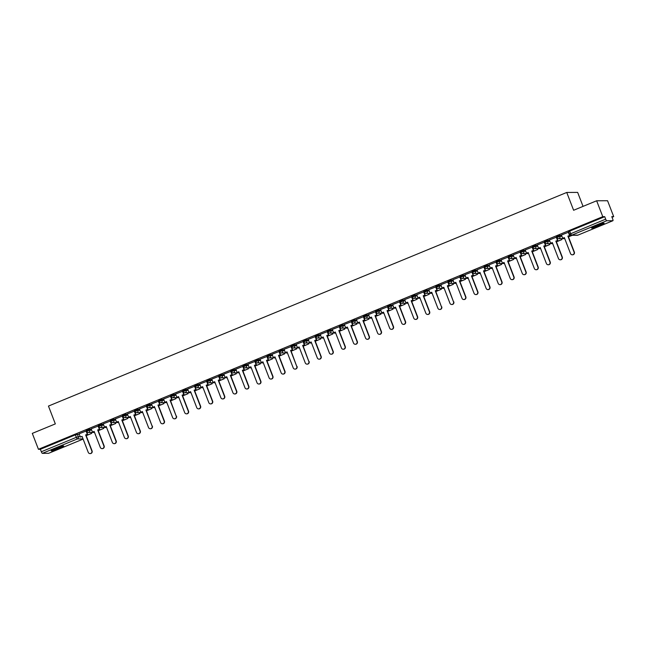<?xml version="1.0" encoding="UTF-8"?>
<svg xmlns="http://www.w3.org/2000/svg" width="646" height="646" viewBox="0 0 646 646"><rect width="100%" height="100%" fill="white"/><g stroke="black" fill="none" stroke-linecap="round" stroke-linejoin="round"><path stroke-width="0.97" d="M91.369 429.235L89.414 429.243L86.33 430.519M103.425 424.269L101.479 424.277L98.386 425.544M115.481 419.294L113.534 419.302L110.442 420.578M127.537 414.328L125.59 414.336L122.498 415.612M139.593 409.354L137.646 409.362L134.554 410.638M151.649 404.388L149.702 404.396L146.61 405.672M163.704 399.414L161.758 399.422L158.666 400.698M175.769 394.448L173.814 394.456L170.722 395.732M187.825 389.481L185.87 389.49L182.778 390.757M199.88 384.507L197.926 384.515L194.834 385.791M211.936 379.541L209.982 379.549L206.898 380.825M223.992 374.567L222.046 374.575L218.954 375.851M236.048 369.601L234.102 369.609L231.01 370.885M248.104 364.627L246.158 364.635L243.066 365.911M260.16 359.66L258.214 359.669L255.122 360.944M272.216 354.694L270.27 354.702L267.178 355.97M284.272 349.72L282.326 349.728L279.233 351.004M296.336 344.754L294.382 344.762L291.289 346.038M308.392 339.78L306.438 339.788L303.345 341.064M320.448 334.814L318.494 334.822L315.401 336.098M332.504 329.84L330.55 329.856L327.465 331.123M344.56 324.873L342.606 324.881L339.521 326.157M356.616 319.907L354.67 319.915L351.577 321.183M368.672 314.933L366.726 314.941L363.633 316.217M380.728 309.967L378.782 309.975L375.689 311.251M392.784 304.993L390.838 305.001L387.745 306.277M404.84 300.027L402.894 300.035L399.801 301.311M416.904 295.06L414.95 295.069L411.857 296.336M428.96 290.086L427.006 290.094L423.913 291.37M441.016 285.12L439.062 285.128L435.969 286.396M453.072 280.146L451.118 280.154L448.033 281.43M465.128 275.18L463.174 275.188L460.089 276.464M477.184 270.206L475.238 270.214L472.145 271.49M489.24 265.24L487.294 265.248L484.201 266.523M501.296 260.273L499.35 260.281L496.257 261.549M513.352 255.299L511.406 255.307L508.313 256.583M525.408 250.333L523.462 250.341L520.369 251.617M537.464 245.359L535.518 245.367L532.425 246.643M549.528 240.393L547.574 240.401L544.481 241.677M561.584 235.419L559.63 235.427L556.537 236.702M599.536 225.664A6.71 0.622 158.9 0 0 604.099 223.25A6.71 0.622 158.9 0 0 596.137 225.672A6.71 0.622 158.9 0 0 591.575 228.086A6.71 0.622 158.9 0 0 599.536 225.664M59.149 448.397A6.71 0.622 158.9 0 0 63.704 445.99A6.71 0.622 158.9 0 0 55.742 448.413A6.71 0.622 158.9 0 0 51.187 450.819A6.71 0.622 158.9 0 0 59.149 448.397M612.028 217.322L613.7 216.628L611.77 216.636L612.723 219.115A1.72 0.404 67.6 0 1 612.941 220.706A1.72 0.404 67.6 0 1 612.901 220.714L606.723 220.746L571.718 235.176L577.895 235.144L612.901 220.714M583.047 206.381L577.653 192.403L566.744 192.451L573.616 210.265L596.646 200.777L602.783 216.676L38.437 449.293L32.3 433.385L55.33 423.897L48.458 406.076L566.744 192.451M596.646 200.777L607.563 200.728L613.7 216.628M48.628 453.298A1.72 0.404 -112.4 0 1 48.595 453.322A1.72 0.404 -112.4 0 1 48.555 453.33L42.378 453.355A1.72 0.404 -112.4 0 1 41.328 451.756L40.367 449.285L75.38 434.855L79.313 434.201M40.367 449.285L38.437 449.293M604.721 216.668L569.707 231.098L570.66 233.577A1.72 0.404 -112.4 0 0 571.718 235.176A1.72 1.663 89.8 0 1 569.554 234.215L605.673 219.147L604.721 216.668L602.783 216.676M605.673 219.147A1.72 0.404 67.6 0 0 606.723 220.746M568.585 232.172L561.422 235.015M556.529 237.147L549.366 239.981M544.473 242.113L537.262 244.955L538.57 248.209L540.234 247.531L546.395 263.511A1.978 1.914 -90.2 0 0 548.179 264.755A1.978 1.914 -90.2 0 0 549.948 262.042L543.787 246.061L545.733 245.375L544.457 242.08M532.417 247.087L525.206 249.921L526.514 253.184L528.17 252.497L534.339 268.478A1.978 1.914 -90.2 0 0 536.123 269.729A1.978 1.914 -90.2 0 0 537.892 267.016L531.731 251.036L533.677 250.349L532.401 247.055M520.361 252.053L513.15 254.887L514.458 258.15L516.114 257.463L522.283 273.452A1.978 1.914 -90.2 0 0 524.067 274.695A1.978 1.914 -90.2 0 0 525.836 271.982L519.675 256.002L521.621 255.315L520.345 252.021M508.305 257.027L501.094 259.862L502.394 263.124L504.058 262.438L510.227 278.418A1.978 1.914 -90.2 0 0 512.012 279.661A1.978 1.914 -90.2 0 0 513.78 276.956L507.611 260.968L509.557 260.281L508.289 256.995M496.241 261.993L489.087 264.828M484.185 266.959L476.982 269.802L478.282 273.064L479.946 272.378L486.115 288.358A1.978 1.914 -90.2 0 0 487.9 289.602A1.978 1.914 -90.2 0 0 489.668 286.889L483.499 270.908L485.445 270.222L484.177 266.935M472.129 271.934L464.926 274.768L466.226 278.03L467.89 277.344L474.059 293.324A1.978 1.914 -90.2 0 0 475.844 294.576A1.978 1.914 -90.2 0 0 477.612 291.863L471.443 275.882L473.389 275.196L472.121 271.901M460.073 276.9L452.911 279.742M440.847 284.692L442.114 287.971L443.778 287.284L449.939 303.265A1.978 1.914 -90.2 0 0 451.732 304.508A1.978 1.914 -90.2 0 0 453.5 301.803L447.613 285.815L449.277 285.136L448.098 281.842L440.855 284.708M428.791 289.658L430.058 292.937L431.722 292.25L437.883 308.239A1.978 1.914 -90.2 0 0 439.676 309.482A1.978 1.914 -90.2 0 0 441.444 306.769L435.557 290.789L437.221 290.102L436.034 286.808L428.799 289.674M423.905 291.814L416.743 294.649M411.849 296.78L404.687 299.615M399.793 301.747L392.631 304.589M387.737 306.721L380.526 309.555L381.826 312.817L383.49 312.131L389.659 328.111A1.978 1.914 -90.2 0 0 391.444 329.363A1.978 1.914 -90.2 0 0 393.212 326.65L387.051 310.669L388.989 309.983L387.721 306.689M375.681 311.687L368.47 314.529L369.77 317.784L371.434 317.105L377.603 333.086A1.978 1.914 -90.2 0 0 379.388 334.329A1.978 1.914 -90.2 0 0 381.156 331.616L374.987 315.636L376.933 314.949L375.665 311.655M363.617 316.661L356.414 319.495L357.714 322.758L359.378 322.071L365.547 338.052A1.978 1.914 -90.2 0 0 367.332 339.295A1.978 1.914 -90.2 0 0 369.1 336.59L362.931 320.602L364.877 319.915L363.609 316.629M351.561 321.627L344.358 324.462L345.658 327.724L347.322 327.038L353.491 343.026A1.978 1.914 -90.2 0 0 355.276 344.27A1.978 1.914 -90.2 0 0 357.044 341.556L350.875 325.576L352.821 324.89L351.553 321.595M339.505 326.601L332.302 329.436L333.602 332.698L335.266 332.012L341.435 347.992A1.978 1.914 -90.2 0 0 343.22 349.236A1.978 1.914 -90.2 0 0 344.988 346.531L338.819 330.542L340.765 329.856L339.497 326.569M327.449 331.568L320.246 334.402L321.546 337.664L323.21 336.978L329.371 352.958A1.978 1.914 -90.2 0 0 331.164 354.21A1.978 1.914 -90.2 0 0 332.932 351.497L326.763 335.516L328.709 334.83L327.441 331.535M315.393 336.534L308.231 339.376M296.167 344.326L297.435 347.605L299.098 346.918L305.259 362.899A1.978 1.914 -90.2 0 0 307.044 364.15A1.978 1.914 -90.2 0 0 308.82 361.437L302.934 345.449L304.597 344.77L303.41 341.476L296.175 344.342M284.111 349.3L285.379 352.571L287.034 351.884L293.203 367.873A1.978 1.914 -90.2 0 0 294.988 369.116A1.978 1.914 -90.2 0 0 296.756 366.403L290.878 350.423L292.541 349.736L291.354 346.442L284.119 349.308M279.225 351.448L272.063 354.283M267.169 356.414L260.007 359.249M255.113 361.38L247.903 364.223L249.203 367.485L250.866 366.799L257.035 382.779A1.978 1.914 -90.2 0 0 258.82 384.023A1.978 1.914 -90.2 0 0 260.588 381.31L254.419 365.329L256.365 364.643L255.097 361.356M243.049 366.355L235.847 369.189L237.147 372.451L238.81 371.765L244.979 387.745A1.978 1.914 -90.2 0 0 246.764 388.997A1.978 1.914 -90.2 0 0 248.532 386.284L242.363 370.303L244.309 369.617L243.041 366.322M230.993 371.321L223.791 374.163L225.091 377.417L226.754 376.739L232.923 392.72A1.978 1.914 -90.2 0 0 234.708 393.963A1.978 1.914 -90.2 0 0 236.476 391.25L230.307 375.269L232.253 374.583L230.985 371.288M218.937 376.295L211.735 379.129L213.035 382.392L214.698 381.705L220.867 397.686A1.978 1.914 -90.2 0 0 222.652 398.937A1.978 1.914 -90.2 0 0 224.42 396.224L218.251 380.244L220.197 379.557L218.929 376.263M206.881 381.261L199.719 384.095M194.826 386.235L187.623 389.07L188.923 392.332L190.586 391.646L196.747 407.626A1.978 1.914 -90.2 0 0 198.54 408.87A1.978 1.914 -90.2 0 0 200.308 406.164L194.139 390.176L196.085 389.49L194.817 386.203M182.77 391.201L175.559 394.036L176.867 397.298L178.53 396.612L184.691 412.6A1.978 1.914 -90.2 0 0 186.476 413.844A1.978 1.914 -90.2 0 0 188.252 411.131L182.083 395.15L184.029 394.464L182.753 391.169M163.543 398.994L164.811 402.272L166.474 401.586L172.635 417.566A1.978 1.914 -90.2 0 0 174.42 418.81A1.978 1.914 -90.2 0 0 176.188 416.097L170.31 400.116L171.973 399.43L170.786 396.143L163.551 399.01M158.658 401.142L151.495 403.976M139.431 408.934L140.699 412.205L142.354 411.526L148.523 427.507A1.978 1.914 -90.2 0 0 150.308 428.75A1.978 1.914 -90.2 0 0 152.076 426.037L146.198 410.057L147.861 409.37L146.674 406.076L139.439 408.95M134.546 411.082L127.383 413.916M122.482 416.048L115.327 418.883M110.426 421.022L103.223 423.857L104.523 427.119L106.186 426.433L112.356 442.413A1.978 1.914 -90.2 0 0 114.14 443.657A1.978 1.914 -90.2 0 0 115.909 440.952L109.739 424.963L111.685 424.277L110.418 420.99M98.37 425.989L91.167 428.823L92.467 432.085L94.13 431.399L100.3 447.379A1.978 1.914 -90.2 0 0 102.084 448.631A1.978 1.914 -90.2 0 0 103.853 445.918L97.683 429.937L99.629 429.251L98.362 425.956M86.314 430.955L79.111 433.797L80.411 437.051L82.074 436.373L88.244 452.353A1.978 1.914 -90.2 0 0 90.028 453.597A1.978 1.914 -90.2 0 0 91.797 450.884L85.627 434.903L87.573 434.217L86.306 430.93M569.707 231.098L568.593 231.736M557.498 238.398L557.078 238.568M545.442 243.364L545.022 243.534M533.386 248.33L532.966 248.508M521.322 253.305L520.91 253.474M509.266 258.271L508.854 258.448M497.21 263.245L496.79 263.415M485.154 268.211L484.734 268.381M473.098 273.177L472.678 273.355M461.042 278.151L460.622 278.321M448.986 283.118L448.566 283.295M436.93 288.092L436.51 288.261M424.874 293.058L424.454 293.236M412.818 298.032L412.398 298.202M400.754 302.998L400.342 303.168M388.698 307.964L388.286 308.142M376.642 312.939L376.222 313.108M364.586 317.905L364.166 318.082M352.53 322.879L352.11 323.048M340.474 327.845L340.054 328.023M328.418 332.819L327.998 332.989M316.362 337.785L315.942 337.955M304.306 342.751L303.886 342.929M292.25 347.726L291.83 347.895M280.194 352.692L279.775 352.869M268.13 357.666L267.719 357.836M256.074 362.632L255.655 362.802M244.018 367.606L243.599 367.776M231.962 372.572L231.543 372.742M219.906 377.539L219.487 377.716M207.85 382.513L207.431 382.682M195.795 387.479L195.375 387.657M183.739 392.453L183.319 392.623M171.683 397.419L171.263 397.589M159.627 402.393L159.207 402.563M147.563 407.36L147.151 407.529M135.507 412.326L135.095 412.503M123.451 417.3L123.031 417.469M111.395 422.266L110.975 422.444M99.339 427.24L98.919 427.41M87.283 432.206L86.863 432.376M561.414 234.999L562.682 238.277L564.346 237.591L570.507 253.571A1.978 1.914 -90.2 0 0 572.299 254.815A1.978 1.914 -90.2 0 0 574.068 252.101L574.351 252.101A1.978 1.914 89.8 0 1 572.437 254.807M562.682 238.277L564.378 237.688M574.068 252.101L567.899 236.121L569.845 235.435L568.577 232.148M568.294 232.164L569.562 235.435M568.472 236.872L572.316 235.289M568.432 236.775L572.033 235.289M574.351 252.101L568.181 236.121L569.845 235.435M602.371 223.476A5.806 0.541 -21.1 0 1 593.004 227.085M596.847 225.389A5.378 0.501 158.9 0 0 598.382 224.792M592.503 227.352A6.67 0.622 158.9 0 0 602.92 223.338M61.984 446.208A5.806 0.541 -21.1 0 1 52.609 449.826M56.452 448.122A5.378 0.501 158.9 0 0 57.987 447.533M52.116 450.092A6.67 0.622 158.9 0 0 62.533 446.071M549.358 239.965L550.626 243.243L552.29 242.557L558.451 258.537A1.978 1.914 -90.2 0 0 560.235 259.789A1.978 1.914 -90.2 0 0 562.012 257.076L562.295 257.076A1.978 1.914 89.8 0 1 560.381 259.781M550.626 243.243L552.322 242.662M562.012 257.076L555.843 241.095L557.789 240.409L556.513 237.114M556.238 237.13L557.506 240.409M556.416 241.846L561.891 239.585L561.527 238.657M556.376 241.741L561.891 239.585M561.245 238.657L561.608 239.593M562.295 257.076L556.125 241.095L557.789 240.409M549.948 262.042L550.239 262.042A1.978 1.914 89.8 0 1 548.325 264.747M538.57 248.209L540.266 247.628M544.182 242.105L545.45 245.375M544.36 246.812L549.835 244.559L549.471 243.623M544.32 246.715L549.835 244.559M549.189 243.623L549.544 244.559M550.239 262.042L544.069 246.061L545.733 245.375M537.892 267.016L538.183 267.016A1.978 1.914 89.8 0 1 536.269 269.721M526.514 253.184L528.21 252.594M532.126 247.071L533.386 250.349M532.304 251.787L537.771 249.526L537.415 248.597M532.264 251.682L537.771 249.526M537.133 248.597L537.488 249.526M538.183 267.016L532.013 251.028L533.677 250.349M525.836 271.982L526.119 271.982A1.978 1.914 89.8 0 1 524.213 274.687M514.458 258.15L516.154 257.568M520.07 252.037L521.33 255.315M520.248 256.753L525.715 254.5L525.36 253.563M520.208 256.656L525.715 254.5M525.077 253.563L525.432 254.5M526.119 271.982L519.957 256.002L521.621 255.315M513.78 276.956L514.063 276.948A1.978 1.914 89.8 0 1 512.157 279.661M502.394 263.124L504.098 262.534M508.014 257.011L509.274 260.29M508.192 261.719L513.659 259.466L513.304 258.529M508.152 261.622L513.659 259.466M513.013 258.529L513.376 259.466M514.063 276.948L507.901 260.968L509.557 260.281M489.079 264.812L490.338 268.09L492.002 267.404L498.171 283.384A1.978 1.914 -90.2 0 0 499.956 284.636A1.978 1.914 -90.2 0 0 501.724 281.922L502.007 281.922A1.978 1.914 89.8 0 1 500.101 284.628M490.338 268.09L492.042 267.509M501.724 281.922L495.555 265.942L497.501 265.256L496.233 261.961M495.958 261.977L497.218 265.256M496.136 266.693L501.603 264.44L501.248 263.503M496.096 266.596L501.603 264.44M500.957 263.503L501.32 264.44M502.007 281.922L495.845 265.942L497.501 265.256M489.668 286.889L489.951 286.889A1.978 1.914 89.8 0 1 488.037 289.594M478.282 273.064L479.986 272.475M483.902 266.951L485.162 270.222M484.072 271.659L489.547 269.406L489.183 268.47M484.04 271.562L489.547 269.406M488.901 268.47L489.264 269.406M489.951 286.889L483.781 270.908L485.445 270.222M477.612 291.863L477.895 291.863A1.978 1.914 89.8 0 1 475.981 294.568M466.226 278.03L467.93 277.441M471.838 271.918L473.106 275.196M472.016 276.633L477.491 274.372L477.128 273.444M471.984 276.528L477.491 274.372M476.845 273.444L477.208 274.38M477.895 291.863L471.725 275.874L473.389 275.196M452.903 279.726L454.17 282.996L455.834 282.318L462.003 298.299A1.978 1.914 -90.2 0 0 463.788 299.542A1.978 1.914 -90.2 0 0 465.556 296.829L465.839 296.829A1.978 1.914 89.8 0 1 463.925 299.534M454.17 282.996L455.874 282.415M465.556 296.829L459.387 280.849L461.333 280.162L460.065 276.868M459.782 276.892L461.05 280.162M459.96 281.599L465.435 279.347L465.072 278.41M459.92 281.503L465.435 279.347M464.789 278.41L465.152 279.347M465.839 296.829L459.669 280.849L461.333 280.162M453.783 301.803A1.978 1.914 89.8 0 1 451.869 304.508M442.114 287.971L443.818 287.381M453.5 301.803L447.331 285.815L449.277 285.136M447.726 281.858L448.994 285.136M447.904 286.574L453.379 284.313L453.016 283.376M447.864 286.469L453.379 284.313M452.733 283.384L453.096 284.313M441.727 306.769A1.978 1.914 89.8 0 1 439.813 309.474M430.058 292.937L431.754 292.355M441.444 306.769L435.275 290.789L437.221 290.102M435.67 286.824L436.938 290.102M435.848 291.54L441.323 289.287L440.96 288.35M435.808 291.443L441.323 289.287M440.677 288.35L441.04 289.287M416.735 294.633L418.002 297.911L419.666 297.225L425.827 313.205A1.978 1.914 -90.2 0 0 427.612 314.449A1.978 1.914 -90.2 0 0 429.388 311.743L429.671 311.735A1.978 1.914 89.8 0 1 427.757 314.449M418.002 297.911L419.698 297.322M429.388 311.743L423.219 295.755L425.165 295.069L423.889 291.782M423.615 291.798L424.882 295.077M423.792 296.506L429.267 294.253L428.904 293.316M423.752 296.409L429.267 294.253M428.621 293.316L428.976 294.253M429.671 311.735L423.501 295.755L425.165 295.069M404.679 299.599L405.946 302.877L407.602 302.191L413.771 318.171A1.978 1.914 -90.2 0 0 415.556 319.423A1.978 1.914 -90.2 0 0 417.324 316.71L417.615 316.71A1.978 1.914 89.8 0 1 415.701 319.415M405.946 302.877L407.642 302.296M417.324 316.71L411.163 300.729L413.109 300.043L411.833 296.748M411.559 296.764L412.818 300.043M411.736 301.48L417.211 299.227L416.848 298.29M411.696 301.375L417.211 299.227M416.565 298.29L416.92 299.227M417.615 316.71L411.445 300.729L413.109 300.043M392.623 304.573L393.89 307.843L395.546 307.165L401.715 323.145A1.978 1.914 -90.2 0 0 403.5 324.389A1.978 1.914 -90.2 0 0 405.268 321.676L405.551 321.676A1.978 1.914 89.8 0 1 403.645 324.381M393.89 307.843L395.586 307.262M405.268 321.676L399.107 305.695L401.053 305.009L399.777 301.722M399.503 301.739L400.762 305.009M399.68 306.446L405.147 304.193L404.792 303.257M399.64 306.349L405.147 304.193M404.509 303.257L404.864 304.193M405.551 321.676L399.389 305.695L401.053 305.009M393.212 326.65L393.495 326.65A1.978 1.914 89.8 0 1 391.589 329.355M381.826 312.817L383.53 312.228M387.447 306.705L388.706 309.983M387.624 311.42L393.091 309.159L392.736 308.231M387.584 311.315L393.091 309.159M392.453 308.231L392.808 309.168M393.495 326.65L387.334 310.661L388.989 309.983M381.156 331.616L381.439 331.616A1.978 1.914 89.8 0 1 379.533 334.321M369.77 317.784L371.474 317.202M375.391 311.671L376.65 314.949M375.568 316.387L381.035 314.134L380.68 313.197M375.528 316.29L381.035 314.134M380.389 313.197L380.752 314.134M381.439 331.616L375.278 315.636L376.933 314.949M369.1 336.59L369.383 336.59A1.978 1.914 89.8 0 1 367.477 339.295M357.714 322.758L359.418 322.168M363.335 316.645L364.594 319.923M363.504 321.361L368.979 319.1L368.616 318.163M363.472 321.256L368.979 319.1M368.333 318.171L368.696 319.1M369.383 336.59L363.214 320.602L364.877 319.915M357.044 341.556L357.327 341.556A1.978 1.914 89.8 0 1 355.413 344.261M345.658 327.724L347.362 327.142M351.271 321.611L352.538 324.89M351.448 326.327L356.923 324.074L356.56 323.137M351.416 326.23L356.923 324.074M356.277 323.137L356.64 324.074M357.327 341.556L351.158 325.576L352.821 324.89M344.988 346.531L345.271 346.522A1.978 1.914 89.8 0 1 343.357 349.236M333.602 332.698L335.306 332.109M339.215 326.585L340.482 329.856M339.392 331.293L344.867 329.04L344.504 328.103M339.352 331.196L344.867 329.04M344.221 328.103L344.584 329.04M345.271 346.522L339.102 330.542L340.765 329.856M332.932 351.497L333.215 351.497A1.978 1.914 89.8 0 1 331.301 354.202M321.546 337.664L323.25 337.083M327.159 331.551L328.426 334.83M327.336 336.267L332.811 334.006L332.448 333.078M327.296 336.162L332.811 334.006M332.165 333.078L332.529 334.014M333.215 351.497L327.046 335.516L328.709 334.83M308.223 339.36L309.491 342.63L311.154 341.952L317.315 357.932A1.978 1.914 -90.2 0 0 319.108 359.176A1.978 1.914 -90.2 0 0 320.876 356.463L321.159 356.463A1.978 1.914 89.8 0 1 319.245 359.168M309.491 342.63L311.186 342.049M320.876 356.463L314.707 340.482L316.653 339.796L315.385 336.501M315.103 336.526L316.37 339.796M315.28 341.233L320.755 338.98L320.392 338.044M315.24 341.136L320.755 338.98M320.109 338.044L320.473 338.98M321.159 356.463L314.99 340.482L316.653 339.796M309.103 361.437A1.978 1.914 89.8 0 1 307.189 364.142M297.435 347.605L299.13 347.015M308.82 361.437L302.651 345.457L304.597 344.77M303.047 341.492L304.314 344.77M303.224 346.208L308.699 343.947L308.336 343.018M303.184 346.103L308.699 343.947M308.053 343.018L308.417 343.947M297.047 366.403A1.978 1.914 89.8 0 1 295.133 369.108M285.379 352.571L287.074 351.989M296.756 366.403L290.595 350.423L292.541 349.736M290.991 346.458L292.258 349.736M291.168 351.174L296.643 348.921L296.28 347.984M291.128 351.077L296.643 348.921M295.997 347.984L296.353 348.921M272.055 354.266L273.323 357.545L274.978 356.858L281.147 372.839A1.978 1.914 -90.2 0 0 282.932 374.082A1.978 1.914 -90.2 0 0 284.7 371.377L284.991 371.369A1.978 1.914 89.8 0 1 283.077 374.082M273.323 357.545L275.018 356.955M284.7 371.377L278.539 355.389L280.485 354.702L279.209 351.416M278.935 351.432L280.194 354.711M279.112 356.148L284.579 353.887L284.224 352.95M279.072 356.043L284.579 353.887M283.941 352.958L284.297 353.887M284.991 371.369L278.822 355.389L280.485 354.702M259.999 359.233L261.267 362.511L262.922 361.825L269.091 377.813A1.978 1.914 -90.2 0 0 270.876 379.057A1.978 1.914 -90.2 0 0 272.644 376.343L272.927 376.343A1.978 1.914 89.8 0 1 271.021 379.049M261.267 362.511L262.962 361.93M272.644 376.343L266.483 360.363L268.421 359.677L267.153 356.382M266.879 356.398L268.138 359.677M267.056 361.114L272.523 358.861L272.168 357.924M267.016 361.017L272.523 358.861M271.885 357.924L272.241 358.861M272.927 376.343L266.766 360.363L268.421 359.677M260.588 381.31L260.871 381.31A1.978 1.914 89.8 0 1 258.965 384.023M249.203 367.485L250.906 366.896M254.823 361.372L256.082 364.643M255 366.08L260.467 363.827L260.112 362.89M254.96 365.983L260.467 363.827M259.821 362.89L260.185 363.827M260.871 381.31L254.71 365.329L256.365 364.643M248.532 386.284L248.815 386.284A1.978 1.914 89.8 0 1 246.909 388.989M237.147 372.451L238.85 371.87M242.767 366.339L244.026 369.617M242.936 371.054L248.411 368.793L248.048 367.865M242.904 370.949L248.411 368.793M247.765 367.865L248.129 368.801M248.815 386.284L242.654 370.303L244.309 369.617M236.476 391.25L236.759 391.25A1.978 1.914 89.8 0 1 234.845 393.955M225.091 377.417L226.794 376.836M230.703 371.313L231.971 374.583M230.88 376.02L236.355 373.768L235.992 372.831M230.848 375.924L236.355 373.768M235.709 372.831L236.073 373.768M236.759 391.25L230.59 375.269L232.253 374.583M224.42 396.224L224.703 396.224A1.978 1.914 89.8 0 1 222.789 398.929M213.035 382.392L214.738 381.802M218.647 376.279L219.915 379.557M218.824 380.995L224.299 378.734L223.936 377.805M218.792 380.89L224.299 378.734M223.653 377.805L224.017 378.734M224.703 396.224L218.534 380.236L220.197 379.557M199.711 384.087L200.979 387.358L202.642 386.671L208.811 402.66A1.978 1.914 -90.2 0 0 210.596 403.903A1.978 1.914 -90.2 0 0 212.364 401.19L212.647 401.19A1.978 1.914 89.8 0 1 210.733 403.895M200.979 387.358L202.683 386.776M212.364 401.19L206.195 385.21L208.141 384.523L206.873 381.229M206.591 381.245L207.859 384.523M206.768 385.961L212.243 383.708L211.88 382.771M206.728 385.864L212.243 383.708M211.597 382.771L211.961 383.708M212.647 401.19L206.478 385.21L208.141 384.523M200.308 406.164L200.591 406.156A1.978 1.914 89.8 0 1 198.677 408.87M188.923 392.332L190.618 391.742M194.535 386.219L195.803 389.498M194.712 390.927L200.187 388.674L199.824 387.737M194.672 390.83L200.187 388.674M199.541 387.745L199.905 388.674M200.591 406.156L194.422 390.176L196.085 389.49M188.252 411.131L188.535 411.131A1.978 1.914 89.8 0 1 186.621 413.836M176.867 397.298L178.562 396.717M182.479 391.185L183.747 394.464M182.656 395.901L188.131 393.648L187.768 392.711M182.616 395.804L188.131 393.648M187.485 392.711L187.849 393.648M188.535 411.131L182.366 395.15L184.029 394.464M176.479 416.097A1.978 1.914 89.8 0 1 174.565 418.802M164.811 402.272L166.506 401.683M176.188 416.097L170.027 400.116L171.973 399.43M170.423 396.16L171.691 399.43M170.601 400.867L176.075 398.614L175.712 397.678M170.56 400.77L176.075 398.614M175.429 397.678L175.785 398.614M151.487 403.96L152.755 407.238L154.41 406.552L160.579 422.532A1.978 1.914 -90.2 0 0 162.364 423.784A1.978 1.914 -90.2 0 0 164.132 421.071L164.423 421.071A1.978 1.914 89.8 0 1 162.509 423.776M152.755 407.238L154.451 406.657M164.132 421.071L157.971 405.09L159.917 404.404L158.641 401.109M158.367 401.126L159.627 404.404M158.545 405.841L164.019 403.58L163.656 402.652M158.504 405.736L164.019 403.58M163.373 402.652L163.729 403.589M164.423 421.071L158.254 405.09L159.917 404.404M152.359 426.037A1.978 1.914 89.8 0 1 150.453 428.742M140.699 412.205L142.395 411.623M152.076 426.037L145.915 410.057L147.861 409.37M146.311 406.1L147.571 409.37M146.489 410.808L151.955 408.555L151.6 407.618M146.448 410.711L151.955 408.555M151.317 407.618L151.673 408.555M127.375 413.9L128.635 417.179L130.298 416.492L136.468 432.473A1.978 1.914 -90.2 0 0 138.252 433.716A1.978 1.914 -90.2 0 0 140.02 431.011L140.303 431.011A1.978 1.914 89.8 0 1 138.397 433.716M128.635 417.179L130.339 416.589M140.02 431.011L133.851 415.031L135.797 414.344L134.529 411.05M134.255 411.066L135.515 414.344M134.433 415.782L139.899 413.521L139.544 412.584M134.392 415.677L139.899 413.521M139.253 412.592L139.617 413.521M140.303 431.011L134.142 415.023L135.797 414.344M115.319 418.866L116.579 422.145L118.242 421.458L124.412 437.447A1.978 1.914 -90.2 0 0 126.196 438.691A1.978 1.914 -90.2 0 0 127.965 435.977L128.247 435.977A1.978 1.914 89.8 0 1 126.341 438.682M116.579 422.145L118.283 421.563M127.965 435.977L121.795 419.997L123.741 419.311L122.474 416.016M122.199 416.032L123.459 419.311M122.377 420.748L127.843 418.495L127.488 417.558M122.336 420.651L127.843 418.495M127.197 417.558L127.561 418.495M128.247 435.977L122.086 419.997L123.741 419.311M115.909 440.952L116.191 440.943A1.978 1.914 89.8 0 1 114.277 443.657M104.523 427.119L106.227 426.53M110.143 421.006L111.403 424.285M110.313 425.714L115.787 423.461L115.424 422.524M110.28 425.617L115.787 423.461M115.141 422.524L115.505 423.461M116.191 440.943L110.022 424.963L111.685 424.277M103.853 445.918L104.135 445.918A1.978 1.914 89.8 0 1 102.221 448.623M92.467 432.085L94.171 431.504M98.079 425.972L99.347 429.251M98.257 430.688L103.731 428.435L103.368 427.499M98.224 430.591L103.731 428.435M103.085 427.499L103.449 428.435M104.135 445.918L97.966 429.937L99.629 429.251M91.797 450.884L92.079 450.884A1.978 1.914 89.8 0 1 90.165 453.589M80.411 437.051L82.115 436.47M86.023 430.947L87.291 434.217M86.201 435.654L91.675 433.401L91.312 432.465M86.16 435.557L91.675 433.401M91.029 432.465L91.393 433.401M92.079 450.884L85.91 434.903L87.573 434.217M94.397 432.457A1.72 1.72 0 0 0 94.534 432.449A1.72 1.663 -90.2 0 1 94.397 432.457L88.219 432.481A1.72 1.663 -90.2 0 1 86.669 431.399L89.754 430.123L91.708 430.115M89.414 429.243L89.754 430.123A1.72 1.663 89.8 0 1 88.825 432.36A1.72 1.663 -90.2 0 1 88.219 432.481A1.72 1.72 0 0 1 86.604 431.375L86.265 430.502M106.453 427.482A1.72 1.72 0 0 0 106.59 427.474A1.72 1.663 -90.2 0 1 106.453 427.482L100.275 427.507A1.72 1.663 -90.2 0 1 98.725 426.425L101.818 425.149L103.764 425.141M101.479 424.277L101.818 425.149A1.72 1.663 89.8 0 1 100.889 427.386A1.72 1.663 -90.2 0 1 100.275 427.507A1.72 1.72 0 0 1 98.66 426.408L98.321 425.528M118.509 422.516A1.72 1.72 0 0 0 118.646 422.508A1.72 1.663 -90.2 0 1 118.509 422.516L112.331 422.541A1.72 1.663 -90.2 0 1 110.781 421.458L113.874 420.183L115.82 420.175M113.534 419.302L113.874 420.183A1.72 1.663 89.8 0 1 112.945 422.419A1.72 1.663 -90.2 0 1 112.331 422.541A1.72 1.72 0 0 1 110.716 421.442L110.377 420.562M130.565 417.542A1.72 1.72 0 0 0 130.702 417.542A1.72 1.663 -90.2 0 1 130.565 417.542L124.387 417.574A1.72 1.663 -90.2 0 1 122.837 416.484L125.93 415.217L127.876 415.208M125.59 414.336L125.93 415.217A1.72 1.663 89.8 0 1 125.001 417.445A1.72 1.663 -90.2 0 1 124.387 417.574A1.72 1.72 0 0 1 122.78 416.468L122.441 415.588M142.621 412.576A1.72 1.72 0 0 0 142.758 412.568A1.72 1.663 -90.2 0 1 142.621 412.576L136.443 412.6A1.72 1.663 -90.2 0 1 134.893 411.518L137.986 410.242L139.932 410.234M137.646 409.362L137.986 410.242A1.72 1.663 89.8 0 1 137.057 412.479A1.72 1.663 -90.2 0 1 136.443 412.6A1.72 1.72 0 0 1 134.836 411.502L134.497 410.622M154.677 407.602A1.72 1.72 0 0 0 154.814 407.602A1.72 1.663 -90.2 0 1 154.677 407.602L148.499 407.634A1.72 1.663 -90.2 0 1 146.949 406.552L150.042 405.276L151.988 405.268M149.702 404.396L150.042 405.276A1.72 1.663 89.8 0 1 149.113 407.513A1.72 1.663 -90.2 0 1 148.499 407.634A1.72 1.72 0 0 1 146.892 406.528L146.553 405.648M166.741 402.636A1.72 1.72 0 0 0 166.878 402.628A1.72 1.663 -90.2 0 1 166.741 402.636L160.563 402.66A1.72 1.663 -90.2 0 1 159.005 401.578L162.098 400.302L164.044 400.294M161.758 399.422L162.098 400.302A1.72 1.663 89.8 0 1 161.169 402.539A1.72 1.663 -90.2 0 1 160.563 402.66A1.72 1.72 0 0 1 158.948 401.562L158.609 400.681M178.797 397.67A1.72 1.72 0 0 0 178.934 397.661A1.72 1.663 -90.2 0 1 178.797 397.67L172.619 397.694A1.72 1.663 -90.2 0 1 171.061 396.612L174.154 395.336L176.108 395.328M173.814 394.456L174.154 395.336A1.72 1.663 89.8 0 1 173.225 397.573A1.72 1.663 -90.2 0 1 172.619 397.694A1.72 1.72 0 0 1 171.004 396.587L170.665 395.715M190.853 392.695A1.72 1.72 0 0 0 190.99 392.687A1.72 1.663 -90.2 0 1 190.853 392.695L184.675 392.72A1.72 1.663 -90.2 0 1 183.117 391.637L186.209 390.362L188.164 390.354M185.87 389.49L186.209 390.362A1.72 1.663 89.8 0 1 185.281 392.598A1.72 1.663 -90.2 0 1 184.675 392.72A1.72 1.72 0 0 1 183.06 391.621L182.721 390.741M202.909 387.729A1.72 1.72 0 0 0 203.046 387.721A1.72 1.663 -90.2 0 1 202.909 387.729L196.731 387.753A1.72 1.663 -90.2 0 1 195.173 386.671L198.265 385.396L200.22 385.387M197.926 384.515L198.265 385.396A1.72 1.663 89.8 0 1 197.337 387.632A1.72 1.663 -90.2 0 1 196.731 387.753A1.72 1.72 0 0 1 195.116 386.655L194.777 385.775M214.965 382.755A1.72 1.72 0 0 0 215.102 382.755A1.72 1.663 -90.2 0 1 214.965 382.755L208.787 382.787A1.72 1.663 -90.2 0 1 207.237 381.697L210.321 380.429L212.276 380.421M209.982 379.549L210.321 380.429A1.72 1.663 89.8 0 1 209.393 382.658A1.72 1.663 -90.2 0 1 208.787 382.787A1.72 1.72 0 0 1 207.172 381.681L206.833 380.801M227.021 377.789A1.72 1.72 0 0 0 227.158 377.781A1.72 1.663 -90.2 0 1 227.021 377.789L220.843 377.813A1.72 1.663 -90.2 0 1 219.293 376.731L222.385 375.455L224.332 375.447M222.046 374.575L222.385 375.455A1.72 1.663 89.8 0 1 221.449 377.692A1.72 1.663 -90.2 0 1 220.843 377.813A1.72 1.72 0 0 1 219.228 376.715L218.889 375.835M239.077 372.815A1.72 1.72 0 0 0 239.214 372.815A1.72 1.663 -90.2 0 1 239.077 372.815L232.899 372.847A1.72 1.663 -90.2 0 1 231.349 371.765L234.441 370.489L236.388 370.481M234.102 369.609L234.441 370.489A1.72 1.663 89.8 0 1 233.513 372.726A1.72 1.663 -90.2 0 1 232.899 372.847A1.72 1.72 0 0 1 231.284 371.741L230.945 370.861M251.132 367.849A1.72 1.72 0 0 0 251.27 367.84A1.72 1.663 -90.2 0 1 251.132 367.849L244.955 367.873A1.72 1.663 -90.2 0 1 243.405 366.791L246.497 365.515L248.444 365.507M246.158 364.635L246.497 365.515A1.72 1.663 89.8 0 1 245.569 367.752A1.72 1.663 -90.2 0 1 244.955 367.873A1.72 1.72 0 0 1 243.348 366.775L243.009 365.894M263.188 362.882A1.72 1.72 0 0 0 263.326 362.874A1.72 1.663 -90.2 0 1 263.188 362.882L257.011 362.907A1.72 1.663 -90.2 0 1 255.461 361.825L258.553 360.549L260.5 360.541M258.214 359.669L258.553 360.549A1.72 1.663 89.8 0 1 257.625 362.786A1.72 1.663 -90.2 0 1 257.011 362.907A1.72 1.72 0 0 1 255.404 361.808L255.065 360.928M275.244 357.908A1.72 1.72 0 0 0 275.382 357.9A1.72 1.663 -90.2 0 1 275.244 357.908L269.067 357.932A1.72 1.663 -90.2 0 1 267.517 356.85L270.609 355.575L272.555 355.566M270.27 354.702L270.609 355.575A1.72 1.663 89.8 0 1 269.681 357.811A1.72 1.663 -90.2 0 1 269.067 357.932A1.72 1.72 0 0 1 267.46 356.834L267.121 355.954M287.308 352.942A1.72 1.72 0 0 0 287.438 352.934A1.72 1.663 -90.2 0 1 287.308 352.942L281.123 352.966A1.72 1.663 -90.2 0 1 279.573 351.884L282.665 350.608L284.611 350.6M282.326 349.728L282.665 350.608A1.72 1.663 89.8 0 1 281.737 352.845A1.72 1.663 -90.2 0 1 281.123 352.966A1.72 1.72 0 0 1 279.516 351.868L279.177 350.988M299.364 347.968A1.72 1.72 0 0 0 299.502 347.968A1.72 1.663 -90.2 0 1 299.364 347.968L293.187 348A1.72 1.663 -90.2 0 1 291.629 346.91L294.721 345.642L296.675 345.634M294.382 344.762L294.721 345.642A1.72 1.663 89.8 0 1 293.793 347.871A1.72 1.663 -90.2 0 1 293.187 348A1.72 1.72 0 0 1 291.572 346.894L291.233 346.014M311.42 343.002A1.72 1.72 0 0 0 311.558 342.994A1.72 1.663 -90.2 0 1 311.42 343.002L305.243 343.026A1.72 1.663 -90.2 0 1 303.685 341.944L306.777 340.668L308.731 340.66M306.438 339.788L306.777 340.668A1.72 1.663 89.8 0 1 305.849 342.905A1.72 1.663 -90.2 0 1 305.243 343.026A1.72 1.72 0 0 1 303.628 341.928L303.289 341.048M323.476 338.036A1.72 1.72 0 0 0 323.614 338.028A1.72 1.663 -90.2 0 1 323.476 338.036L317.299 338.06A1.72 1.663 -90.2 0 1 315.741 336.978L318.833 335.702L320.787 335.694M318.494 334.822L318.833 335.702A1.72 1.663 89.8 0 1 317.905 337.939A1.72 1.663 -90.2 0 1 317.299 338.06A1.72 1.72 0 0 1 315.684 336.954L315.345 336.082M335.532 333.061A1.72 1.72 0 0 0 335.67 333.053A1.72 1.663 -90.2 0 1 335.532 333.061L329.355 333.086A1.72 1.663 -90.2 0 1 327.805 332.004L330.889 330.728L332.843 330.72M330.55 329.856L330.889 330.728A1.72 1.663 89.8 0 1 329.961 332.965A1.72 1.663 -90.2 0 1 329.355 333.086A1.72 1.72 0 0 1 327.74 331.987L327.401 331.107M347.588 328.095A1.72 1.72 0 0 0 347.726 328.087A1.72 1.663 -90.2 0 1 347.588 328.095L341.411 328.12A1.72 1.663 -90.2 0 1 339.861 327.038L342.945 325.762L344.899 325.754M342.606 324.881L342.945 325.762A1.72 1.663 89.8 0 1 342.017 327.998A1.72 1.663 -90.2 0 1 341.411 328.12A1.72 1.72 0 0 1 339.796 327.021L339.457 326.141M359.644 323.121A1.72 1.72 0 0 0 359.782 323.113A1.72 1.663 -90.2 0 1 359.644 323.121L353.467 323.145A1.72 1.663 -90.2 0 1 351.917 322.063L355.009 320.796L356.955 320.779M354.67 319.915L355.009 320.796A1.72 1.663 89.8 0 1 354.081 323.024A1.72 1.663 -90.2 0 1 353.467 323.145A1.72 1.72 0 0 1 351.852 322.047L351.513 321.167M371.7 318.155A1.72 1.72 0 0 0 371.838 318.147A1.72 1.663 -90.2 0 1 371.7 318.155L365.523 318.179A1.72 1.663 -90.2 0 1 363.973 317.097L367.065 315.821L369.011 315.813M366.726 314.941L367.065 315.821A1.72 1.663 89.8 0 1 366.137 318.058A1.72 1.663 -90.2 0 1 365.523 318.179A1.72 1.72 0 0 1 363.908 317.081L363.569 316.201M383.756 313.181A1.72 1.72 0 0 0 383.894 313.181A1.72 1.663 -90.2 0 1 383.756 313.181L377.579 313.213A1.72 1.663 -90.2 0 1 376.029 312.123L379.121 310.855L381.067 310.847M378.782 309.975L379.121 310.855A1.72 1.663 89.8 0 1 378.193 313.084A1.72 1.663 -90.2 0 1 377.579 313.213A1.72 1.72 0 0 1 375.972 312.107L375.633 311.227M395.812 308.215A1.72 1.72 0 0 0 395.95 308.207A1.72 1.663 -90.2 0 1 395.812 308.215L389.635 308.239A1.72 1.663 -90.2 0 1 388.084 307.157L391.177 305.881L393.123 305.873M390.838 305.001L391.177 305.881A1.72 1.663 89.8 0 1 390.249 308.118A1.72 1.663 -90.2 0 1 389.635 308.239A1.72 1.72 0 0 1 388.028 307.141L387.689 306.261M407.876 303.249A1.72 1.72 0 0 0 408.006 303.24A1.72 1.663 -90.2 0 1 407.876 303.249L401.691 303.273A1.72 1.663 -90.2 0 1 400.14 302.191L403.233 300.915L405.179 300.907M402.894 300.035L403.233 300.915A1.72 1.663 89.8 0 1 402.305 303.152A1.72 1.663 -90.2 0 1 401.691 303.273A1.72 1.72 0 0 1 400.084 302.166L399.745 301.294M419.932 298.274A1.72 1.72 0 0 0 420.07 298.266A1.72 1.663 -90.2 0 1 419.932 298.274L413.755 298.299A1.72 1.663 -90.2 0 1 412.196 297.217L415.289 295.941L417.243 295.933M414.95 295.069L415.289 295.941A1.72 1.663 89.8 0 1 414.361 298.177A1.72 1.663 -90.2 0 1 413.755 298.299A1.72 1.72 0 0 1 412.14 297.2L411.801 296.32M431.988 293.308A1.72 1.72 0 0 0 432.126 293.3A1.72 1.663 -90.2 0 1 431.988 293.308L425.811 293.332A1.72 1.663 -90.2 0 1 424.252 292.25L427.345 290.975L429.299 290.966M427.006 290.094L427.345 290.975A1.72 1.663 89.8 0 1 426.417 293.211A1.72 1.663 -90.2 0 1 425.811 293.332A1.72 1.72 0 0 1 424.196 292.234L423.857 291.354M444.044 288.334A1.72 1.72 0 0 0 444.182 288.334A1.72 1.663 -90.2 0 1 444.044 288.334L437.867 288.366A1.72 1.663 -90.2 0 1 436.308 287.276L439.401 286.008L441.355 286M439.062 285.128L439.401 286.008A1.72 1.663 89.8 0 1 438.473 288.237A1.72 1.663 -90.2 0 1 437.867 288.366A1.72 1.72 0 0 1 436.252 287.26L435.913 286.38M456.1 283.368A1.72 1.72 0 0 0 456.238 283.36A1.72 1.663 -90.2 0 1 456.1 283.368L449.923 283.392A1.72 1.663 -90.2 0 1 448.372 282.31L451.457 281.034L453.411 281.026M451.118 280.154L451.457 281.034A1.72 1.663 89.8 0 1 450.528 283.271A1.72 1.663 -90.2 0 1 449.923 283.392A1.72 1.72 0 0 1 448.308 282.294L447.969 281.414M468.156 278.394A1.72 1.72 0 0 0 468.293 278.394A1.72 1.663 -90.2 0 1 468.156 278.394L461.979 278.426A1.72 1.663 -90.2 0 1 460.428 277.336L463.513 276.068L465.467 276.06M463.174 275.188L463.513 276.068A1.72 1.663 89.8 0 1 462.584 278.305A1.72 1.663 -90.2 0 1 461.979 278.426A1.72 1.72 0 0 1 460.364 277.32L460.025 276.44M480.212 273.428A1.72 1.72 0 0 0 480.349 273.42A1.72 1.663 -90.2 0 1 480.212 273.428L474.035 273.452A1.72 1.663 -90.2 0 1 472.484 272.37L475.577 271.094L477.523 271.086M475.238 270.214L475.577 271.094A1.72 1.663 89.8 0 1 474.648 273.331A1.72 1.663 -90.2 0 1 474.035 273.452A1.72 1.72 0 0 1 472.42 272.354L472.081 271.473M492.268 268.461A1.72 1.72 0 0 0 492.405 268.453A1.72 1.663 -90.2 0 1 492.268 268.461L486.091 268.486A1.72 1.663 -90.2 0 1 484.54 267.404L487.633 266.128L489.579 266.12M487.294 265.248L487.633 266.128A1.72 1.663 89.8 0 1 486.704 268.365A1.72 1.663 -90.2 0 1 486.091 268.486A1.72 1.72 0 0 1 484.476 267.379L484.137 266.507M504.324 263.487A1.72 1.72 0 0 0 504.461 263.479A1.72 1.663 -90.2 0 1 504.324 263.487L498.147 263.511A1.72 1.663 -90.2 0 1 496.596 262.429L499.689 261.154L501.635 261.145M499.35 260.281L499.689 261.154A1.72 1.663 89.8 0 1 498.76 263.39A1.72 1.663 -90.2 0 1 498.147 263.511A1.72 1.72 0 0 1 496.54 262.413L496.201 261.533M516.38 258.521A1.72 1.72 0 0 0 516.517 258.513A1.72 1.663 -90.2 0 1 516.38 258.521L510.203 258.545A1.72 1.663 -90.2 0 1 508.652 257.463L511.745 256.187L513.691 256.179M511.406 255.307L511.745 256.187A1.72 1.663 89.8 0 1 510.816 258.424A1.72 1.663 -90.2 0 1 510.203 258.545A1.72 1.72 0 0 1 508.596 257.447L508.257 256.567M528.436 253.547A1.72 1.72 0 0 0 528.573 253.547A1.72 1.663 -90.2 0 1 528.436 253.547L522.259 253.579A1.72 1.663 -90.2 0 1 520.708 252.489L523.801 251.221L525.747 251.213M523.462 250.341L523.801 251.221A1.72 1.663 89.8 0 1 522.872 253.45A1.72 1.663 -90.2 0 1 522.259 253.579A1.72 1.72 0 0 1 520.652 252.473L520.313 251.593M540.5 248.581A1.72 1.72 0 0 0 540.629 248.573A1.72 1.663 -90.2 0 1 540.5 248.581L534.323 248.605A1.72 1.663 -90.2 0 1 532.764 247.523L535.857 246.247L537.803 246.239M535.518 245.367L535.857 246.247A1.72 1.663 89.8 0 1 534.928 248.484A1.72 1.663 -90.2 0 1 534.323 248.605A1.72 1.72 0 0 1 532.708 247.507L532.369 246.627M552.556 243.607A1.72 1.72 0 0 0 552.693 243.607A1.72 1.663 -90.2 0 1 552.556 243.607L546.379 243.639A1.72 1.663 -90.2 0 1 544.82 242.557L547.913 241.281L549.867 241.273M547.574 240.401L547.913 241.281A1.72 1.663 89.8 0 1 546.984 243.518A1.72 1.663 -90.2 0 1 546.379 243.639A1.72 1.72 0 0 1 544.764 242.533L544.425 241.652M564.612 238.64A1.72 1.72 0 0 0 564.749 238.632A1.72 1.663 -90.2 0 1 564.612 238.64L558.435 238.665A1.72 1.663 -90.2 0 1 556.876 237.583L559.969 236.307L561.923 236.299M559.63 235.427L559.969 236.307A1.72 1.663 89.8 0 1 559.04 238.544A1.72 1.663 -90.2 0 1 558.435 238.665A1.72 1.72 0 0 1 556.82 237.566L556.481 236.686M77.358 434.209L78.319 436.688L80.266 436.68M81.614 436.672L82.187 436.672M83.051 438.9L77.391 438.925L42.378 453.355M48.555 453.33L83.116 439.086L48.595 453.322M75.38 434.855L76.333 437.326L78.319 436.688A1.72 1.663 -90.2 0 1 77.391 438.925A1.72 0.404 -112.4 0 1 76.333 437.326L41.328 451.756M612.941 220.706L577.936 235.136A1.72 0.404 67.6 0 1 577.895 235.144A1.72 1.663 89.8 0 1 577.282 235.273A1.72 1.72 0 0 0 577.936 235.136A1.72 0.404 67.6 0 0 577.968 235.12M568.537 231.72L569.489 234.191A1.72 1.72 0 0 0 571.104 235.297L577.282 235.273"/></g></svg>
